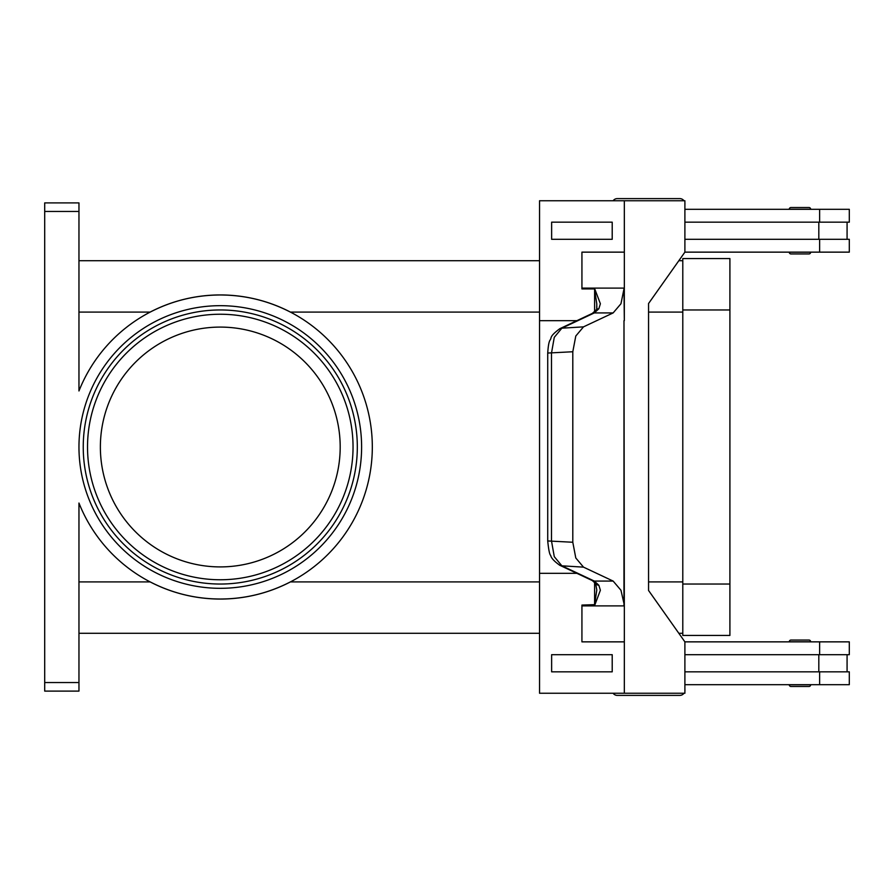 <?xml version="1.0" encoding="UTF-8"?>
<svg xmlns="http://www.w3.org/2000/svg" width="894" height="894" viewBox="0 0 894 894"><rect width="100%" height="100%" fill="white"/><g stroke="black" fill="none" stroke-linecap="round" stroke-linejoin="round"><path stroke-width="1.34" d="M684.893 204.469A5.14 5.14 0 0 0 684.893 203.039M683.977 200.759A5.14 5.14 0 0 0 679.798 198.613L617.273 198.613A5.14 5.14 0 0 0 613.105 200.759M684.893 689.531A5.14 5.14 0 0 1 684.893 690.961M683.977 693.241A5.14 5.14 0 0 1 679.798 695.387L617.273 695.387A5.14 5.14 0 0 1 613.105 693.241M617.273 198.613L679.798 198.613L617.273 198.613M790.978 686.48L808.958 686.48L790.978 686.48A1.71 1.71 0 0 1 789.257 684.77L810.668 684.77A1.71 1.71 0 0 1 808.958 686.48M790.978 640.059L808.958 640.059A1.71 1.71 0 0 1 810.668 641.769L789.257 641.769A1.71 1.71 0 0 1 790.978 640.059L808.958 640.059L790.978 640.059A1.71 1.71 0 0 0 789.257 641.769M808.958 253.941A1.71 1.71 0 0 0 810.668 252.231L789.257 252.231A1.71 1.71 0 0 0 790.978 253.941L808.958 253.941L790.978 253.941A1.71 1.71 0 0 1 789.257 252.231M810.668 209.23A1.71 1.71 0 0 0 808.958 207.52L790.978 207.52A1.71 1.71 0 0 0 789.257 209.23L810.668 209.23M595.605 583.491A8.56 5.744 -37.6 0 0 595.661 583.57L592.264 580.552A8.56 6.873 -64.8 0 0 592.264 580.564A8.56 6.873 -64.8 0 0 594.331 581.078L561.868 565.813L554.269 556.649L551.497 540.948L551.497 353.052L554.269 337.351L561.868 328.187L594.331 312.922L613.139 312.922L620.961 303.748L623.978 288.918L624.325 320.667L624.325 288.918A25.691 18.171 90 0 0 624.336 288.103L581.938 288.103A25.691 18.171 90 0 1 581.927 288.918L594.801 288.918M559.789 328.713A8.56 6.873 -115.2 0 0 559.767 328.724C548.86 336.882 552.056 337.463 550.022 340.145C548.938 341.754 548.167 346.056 547.731 353.052L572.797 351.744L575.792 336.021L583.514 326.858L561.868 328.187A8.56 6.873 -115.2 0 0 559.789 328.713L592.253 313.448A8.56 6.873 -115.2 0 0 592.253 313.448A8.56 6.873 -115.2 0 1 594.331 312.922L598.857 308.743L600.377 303.748L594.789 289.019M596.678 309.492L596.79 304.005L594.599 289.343L594.599 311.671M592.253 580.552L559.789 565.287A8.56 6.873 115.2 0 0 561.868 565.813L583.514 567.142L613.139 581.078L594.331 581.078L598.857 585.257A8.56 5.744 -37.6 0 1 595.661 583.581L596.79 589.995L594.599 604.657L594.599 582.329M624.336 605.897L624.336 641.858L581.927 641.858L581.938 605.897L624.336 605.897A25.691 18.171 90 0 0 624.325 605.082L620.961 590.252L613.139 581.078M581.938 605.897A25.691 18.171 90 0 0 581.927 605.082L594.599 604.657M598.857 585.257L600.377 590.252L594.801 605.082M583.514 567.142L575.792 557.979L572.797 542.256L547.72 540.948C548.603 549.765 549.587 554.604 550.704 555.465C551.207 558.057 554.235 561.331 559.8 565.287A8.56 6.873 115.2 0 1 559.454 565.12M357.321 447A137.039 137.039 0 0 1 220.282 584.039A137.039 137.039 0 0 1 83.243 447A137.039 137.039 0 0 1 220.282 309.961A137.039 137.039 0 0 1 357.321 447A137.039 137.039 0 0 1 220.282 584.039A137.039 137.039 0 0 0 357.321 447A137.039 137.039 0 0 0 220.282 309.961A137.039 137.039 0 0 0 83.243 447M340.189 447A119.908 119.908 0 0 0 220.282 327.092A119.908 119.908 0 0 0 100.374 447A119.908 119.908 0 0 0 220.282 566.908A119.908 119.908 0 0 0 340.189 447M78.963 211.465L78.963 202.893L44.7 202.893L44.7 211.465L78.963 211.465L78.963 390.957A152.025 152.025 0 0 1 372.317 447A152.025 152.025 0 0 1 78.963 503.043L78.963 682.535L44.7 682.535L44.7 691.107L78.963 691.107L78.963 682.535M539.54 581.905L290.394 581.905C268.401 593.236 245.034 598.946 220.282 599.025C195.529 598.946 172.162 593.236 150.181 581.905L78.963 581.905M78.963 312.095L150.181 312.095C172.162 300.764 195.529 295.054 220.282 294.975C245.034 295.054 268.401 300.764 290.394 312.095L539.54 312.095M682.793 633.287L678.837 633.287M539.54 633.287L78.963 633.287M682.793 260.713L678.837 260.713M539.54 260.713L78.963 260.713M44.7 682.535L44.7 211.465M790.978 207.52L808.958 207.52M598.857 308.743A8.56 5.744 -142.4 0 0 595.661 310.419A8.56 5.744 -142.4 0 0 595.605 310.509M572.797 351.744L572.797 542.256M624.336 641.858L624.325 693.241L539.54 693.241L539.54 573.333L576.898 573.333M581.927 641.858L581.927 605.082M612.211 671.83L612.211 654.699L551.632 654.699L551.632 671.83L612.211 671.83L612.2 654.699M539.54 573.333L539.54 320.667L576.898 320.667M613.139 312.922L583.514 326.858M623.978 605.082L623.99 320.667L624.325 605.082M624.325 693.241L684.893 693.241L684.893 641.858L648.552 590.465L648.552 303.535L684.893 252.142L684.893 200.759L539.54 200.759L539.54 320.667M581.927 288.918L581.927 252.142L624.336 252.142L624.325 200.759M624.336 252.142L624.336 288.103M581.938 252.142L581.938 288.103M612.211 239.301L612.211 222.17L612.2 239.301L551.632 239.301L551.632 222.17L612.2 222.17M684.882 671.83L849.3 671.83L849.3 684.681L684.893 684.681M818.815 654.699L818.815 671.83M819.63 654.699L819.63 641.858L849.3 641.858L849.3 654.699L684.882 654.699M684.882 222.17L849.3 222.17L849.3 209.319L684.893 209.319M819.63 239.301L819.63 252.142L849.3 252.142L849.3 239.301L684.882 239.301M818.815 239.301L818.815 222.17M819.63 641.858L684.893 641.858M682.793 635.433L682.793 258.567L729.906 258.567L729.906 635.433L682.793 635.433M819.63 252.142L684.893 252.142M353.041 447A132.759 132.759 0 0 0 220.282 314.241A132.759 132.759 0 0 0 87.523 447A132.759 132.759 0 0 0 220.282 579.759A132.759 132.759 0 0 0 353.041 447M78.963 447A141.319 141.319 0 0 0 220.282 588.319A141.319 141.319 0 0 0 361.612 447A141.319 141.319 0 0 0 220.282 305.681A141.319 141.319 0 0 0 78.963 447M682.793 312.095L648.552 312.095M682.793 581.905L648.552 581.905M819.63 684.681L819.63 671.83M682.793 584.039L729.906 584.039M682.793 309.961L729.906 309.961M819.63 209.319L819.63 222.17M847.076 654.699L847.076 671.83M596.823 309.402L596.823 305.96M547.72 353.052L547.72 540.948M595.661 310.419L592.264 313.448M847.076 239.301L847.076 222.17"/></g></svg>
